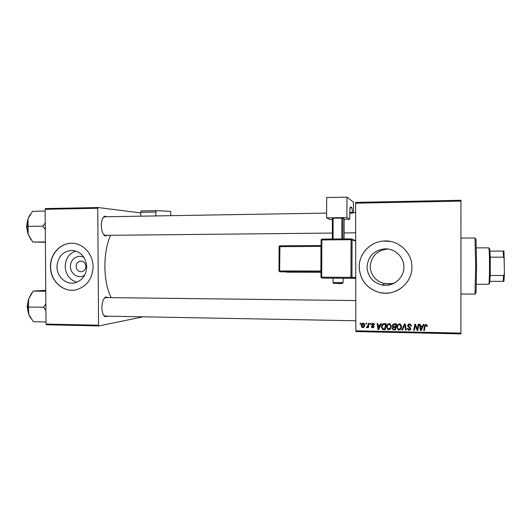<?xml version="1.0" encoding="UTF-8"?>
<svg xmlns="http://www.w3.org/2000/svg" width="531" height="531" viewBox="0 0 531 531"><rect width="100%" height="100%" fill="white"/><g stroke="black" fill="none" stroke-linecap="round" stroke-linejoin="round"><path stroke-width="0.8" d="M84.748 275.078C78.98 279.459 70.245 274.142 70.477 266.469C70.158 259.088 78.223 253.752 84.077 257.528M76.145 266.423C76.544 269.921 78.342 271.693 81.548 271.746C84.23 271.195 85.67 269.423 85.883 266.436C85.537 263.097 83.838 261.318 80.792 261.086C77.938 261.504 76.391 263.283 76.145 266.423M56.963 266.754C56.797 276.505 65.691 284.802 74.433 282.937C82.093 280.879 86.195 275.496 86.739 266.781C85.81 257.024 80.938 251.555 72.123 250.373C62.884 251.163 57.833 256.626 56.963 266.754M75.787 250.99C69.076 253.526 65.539 258.683 65.16 266.462C65.744 274.726 69.68 279.97 76.982 282.207M50.465 266.754C50.199 281.058 63.594 293.092 76.351 289.747C86.819 286.481 92.401 278.835 93.098 266.794C93.217 254.787 83.878 243.928 73.066 243.337C61.098 242.136 50.087 253.665 50.465 266.754M72.15 243.291C60.547 242.786 50.279 254.097 50.624 266.748C50.438 279.983 61.881 291.585 73.935 290.145M395.071 282.671C391.898 283.946 388.539 284.271 385.008 283.654C375.941 281.437 370.996 275.735 370.173 266.562C371.295 256.188 377.116 250.34 387.63 249.026L387.915 249.019M403.872 267.113C404.184 278.211 392.821 287.404 381.988 284.994C372.716 282.505 367.731 276.532 367.047 267.08C368.023 256.373 373.91 250.307 384.703 248.866C394.759 248.242 404.091 257.064 403.872 267.113M359.175 267.073C360.031 280.029 366.729 288.486 379.28 292.448C395.037 296.822 412.395 283.554 411.91 267.133C412.262 252.225 397.925 239.381 383.136 241.074C369.861 242.03 358.916 254.024 359.175 267.073M390.132 241.379L383.17 241.081C369.901 242.036 358.963 254.017 359.215 267.066C360.071 280.016 366.768 288.472 379.313 292.428C386.794 294.121 393.776 292.906 400.268 288.791M107.747 235.326L105.211 235.95C102.861 234.569 101.567 231.158 101.335 225.708C101.461 220.664 102.583 217.491 104.72 216.183L107.295 216.734M103.565 234.496L105.337 235.346M107.793 316.171L105.231 316.722C103.167 315.494 102.052 312.434 101.872 307.555C102.052 301.96 103.339 298.435 105.755 296.982L108.291 297.606M103.664 315.228L105.384 316.124L355.81 320.757M110.607 235.293C106.811 243.683 104.899 254.097 104.853 266.535C105.065 279.187 107.182 289.554 111.185 297.639M460.908 333.886L355.943 331.576L355.83 330.8L460.915 333.083L460.908 333.886M460.961 201.11L355.617 203.187L355.724 202.377L460.954 200.273L460.915 333.083M370.293 323.339L370.923 323.346L370.791 324.209L370.147 324.195L370.293 323.339M366.032 323.253L366.662 323.266L366.529 324.129L365.886 324.116L366.032 323.253M389.263 323.625L389.98 323.771L391.38 326.299L390.537 328.974L388.712 329.857L387.922 329.678L386.581 327.103C386.575 325.178 387.464 324.016 389.263 323.625M380.866 323.538L381.557 323.552L378.722 329.565L377.946 329.552L377.103 323.465L377.74 323.479L377.946 325.138L380.116 325.184L380.866 323.538M394.035 323.791L396.518 323.844L395.476 329.924L392.953 329.731L392.183 328.37L393.033 326.904L392.263 325.656L394.035 323.791M404.469 323.996L405.292 324.01L406.248 330.149L405.598 330.136L404.775 324.872L402.452 330.07L401.755 330.056L404.469 323.996M427.362 325.715L427.309 326.273L426.645 326.339L426.028 325.052L425.172 326.193L424.415 330.534L423.751 330.521L424.528 326.021L426.074 324.328L427.362 325.715M418.202 324.255L418.859 324.268L417.791 330.395L417.1 330.382L415.308 325.131L414.439 330.322L413.782 330.309L414.837 324.195L415.521 324.209L417.333 329.446L418.202 324.255M355.617 203.187L355.83 330.8M423.38 324.355L424.09 324.375L421.169 330.468L420.373 330.448L419.51 324.282L420.167 324.295L420.379 325.974L422.61 326.021L423.38 324.355M409.527 324.01L410.377 324.162L411.459 326.127L410.808 326.187L410.642 325.277L409.481 324.726L408.213 325.729L410.078 327.342L410.815 328.696L409.069 330.289L408.299 330.143L407.244 328.344L407.894 328.291L409.089 329.572L410.164 328.722L407.569 325.775C407.689 324.633 408.339 324.043 409.527 324.01M399.538 323.817L400.235 323.956L401.668 326.505L400.825 329.193L398.98 330.076L398.217 329.91L396.843 327.315C396.83 325.377 397.732 324.215 399.538 323.817M374.567 324.833L373.937 324.979L373.021 323.864L372.191 324.521L374.016 326.638L372.689 327.866L371.946 327.7L371.242 326.499L371.879 326.432L372.716 327.315L373.379 326.724L371.561 324.56L373.054 323.313L373.784 323.465L374.567 324.833M384.444 323.611L386.263 323.644L385.227 329.705L382.685 329.485L381.563 327.142C381.523 325.596 382.154 324.461 383.455 323.737L384.444 323.611M363.191 323.12L363.821 323.266L364.691 324.899C364.751 326.432 364.087 327.348 362.706 327.66L362.069 327.501L361.233 325.795C361.193 324.328 361.85 323.432 363.191 323.12M368.461 323.299L369.105 323.313L368.361 327.7L367.724 327.687L367.883 326.777L366.563 327.654L368.142 325.052L368.461 323.299M360.21 323.14L360.834 323.153L360.708 324.016L360.064 324.003L360.21 323.14M45.135 209.3L45.533 208.57L98.122 207.521L97.764 208.265L45.135 209.3L46.018 324.063L98.54 325.204L98.905 325.921L143.124 316.821M98.905 325.921L46.423 324.766L46.018 324.063M98.122 207.521L140.682 212.918M97.764 208.265L98.54 325.204M326.611 213.084L104.866 216.774L103.153 217.67M355.777 300.553L105.875 297.579L104.122 298.415M417.851 330.043L417.1 330.382M417.273 330.03L415.308 325.131M414.499 329.977L413.782 330.309M413.961 329.963L414.957 324.195M418.309 324.262L417.333 329.446M424.077 324.368L421.169 330.468M421.322 330.116L420.373 330.448M420.525 330.103L419.709 324.288M420.864 329.784L422.397 326.399L420.466 326.698L420.864 329.784L421.222 328.881M422.251 326.731L420.466 326.698M427.355 325.954L426.645 326.339M426.831 325.476L426.393 324.766L426.028 325.052M426.161 324.726L425.404 325.384M424.475 330.182L423.751 330.521M423.891 330.169L424.528 326.021M424.667 325.695L424.82 325.085M411.445 325.815L410.808 326.187M411.007 325.662L410.841 324.959L410.642 325.277M410.841 324.959L409.68 324.408L409.481 324.726M409.68 324.408L408.478 325.078M410.695 329.353L409.069 330.289M409.268 329.943L408.505 329.797L407.463 328.324M410.363 328.384L410.118 327.833L409.919 328.171M410.118 327.833L409.003 327.176L407.775 325.45L407.569 325.775M407.775 325.45L407.947 324.667M406.195 329.797L405.598 330.136M405.817 329.791L404.775 324.872M402.611 329.724L401.755 330.056M401.994 329.711L404.549 323.996M401.104 328.795L400.825 329.193M401.064 328.848L398.98 330.076M399.226 329.731L398.469 329.572L397.095 326.983L396.843 327.315M397.095 326.983L397.792 324.614M400.586 328.337L401.263 326.134L400.221 324.315L398.296 325.078M400.314 328.709L401.024 326.459L399.491 324.534C398.117 324.919 397.447 325.875 397.487 327.395L398.496 329.253L400.314 328.709M395.535 329.572L393.04 329.764M393.312 329.426L392.462 328.032L392.183 328.37M392.462 328.032L392.688 327.123M392.263 325.656L392.542 325.33L393.305 326.572L393.033 326.904M392.542 325.33L392.887 324.215M394.175 324.215L392.907 325.682L393.332 326.446L395.389 326.592L396.007 324.222L394.175 324.215L393.332 324.766M393.451 327.182L392.827 328.357L393.225 329.087L394.945 329.193L395.535 326.97L393.245 327.435M394.945 329.193L395.27 327.302L393.179 327.514M395.535 326.97L395.27 327.302M395.389 326.592L395.741 324.541L393.902 324.534M374.561 324.633L373.937 324.979M374.289 324.66L373.784 323.638L373.021 323.864M373.379 323.552L372.616 323.923M373.804 327.355L372.689 327.866M373.047 327.534L371.64 326.459M373.738 326.399L373.678 326.041L373.32 326.366M373.678 326.041L372.244 325.045L371.879 325.364M372.244 325.045L371.926 324.242L371.561 324.56M371.926 324.242L372.178 323.498M378.882 329.227L377.946 329.552M378.284 329.213L377.488 323.472M381.052 323.545L380.116 325.184M378.424 328.895L380.103 325.563L378.039 325.848L378.424 328.895L379.771 325.881L378.039 325.848M380.103 325.563L379.771 325.881M385.287 329.359L382.917 329.578M383.229 329.233L381.882 326.811L381.563 327.142M381.882 326.811L382.791 324.096M384.982 324.01L384.67 324.322C382.984 324.448 382.161 325.41 382.201 327.189L382.924 328.822L385.008 328.643L385.798 324.023L383.17 324.687M384.703 328.981L385.493 324.341L384.67 324.322M390.663 328.822L388.712 329.857M389.004 329.512L388.214 329.339L386.887 326.777L386.581 327.103M386.887 326.777L387.716 324.229M389.508 324.016L389.216 324.335C387.849 324.72 387.185 325.669 387.225 327.182L388.201 329.028L390.318 328.165L391.022 325.928L390.013 324.122L388.168 324.74M390.033 328.497L390.743 326.253L389.727 324.441L389.216 324.335M363.967 327.123L362.706 327.66M363.104 327.328L362.474 327.176L361.644 325.476L361.233 325.795M361.644 325.476L362.394 323.333M363.549 326.684L364.458 324.64L363.921 323.439L362.832 323.751M362.733 327.109L364.06 324.959L363.184 323.671L361.863 325.808L362.733 327.109M364.458 324.64L364.06 324.959M363.589 323.359L363.184 323.671M366.576 323.81L365.886 324.116M366.277 323.804L366.363 323.26M368.421 327.361L367.724 327.687M368.102 327.355L368.262 326.452L367.883 326.777M367.518 327.348L366.861 327.746M367.246 327.415L366.43 327.574M367.585 326.671L368.786 323.306M370.844 323.89L370.147 324.195M370.519 323.883L370.611 323.346M360.755 323.698L360.064 324.003M360.476 323.691L360.569 323.147M475.637 239.766C475.783 238.359 475.922 238.492 476.061 240.151L476.566 266.535L476.055 291.997C475.909 293.623 475.769 293.749 475.63 292.382M460.928 294.008L474.966 294.141L475.703 266.549L474.979 237.974L460.948 238.087M29.995 214.683L28.017 218.838L26.948 226.491L28.136 234.277L28.017 218.838L32.491 211.311L45.148 211.066M45.241 222.947L42.872 226.173L27.785 226.379M42.872 226.173L45.288 229.492M45.387 241.944L32.73 242.043L28.136 234.277L30.838 239.561M45.387 242.249L32.73 242.043M45.858 303.898L43.502 307.263L45.912 310.416M45.759 290.278L33.121 291.094L45.766 291.22M43.502 307.263L28.428 307.031L28.654 298.986L33.121 291.094M45.998 321.992L33.36 321.733L28.78 314.385L28.428 307.031M31.581 293.145L28.654 298.986C27.207 304.309 27.247 309.44 28.78 314.385L30.566 318.042M489.602 248.647L490.272 257.183L490.259 275.47L489.569 283.474M476.38 284.231L488.732 284.311L488.991 283.335C489.695 278.821 489.701 253.4 489.005 248.82L488.746 247.824L476.387 247.884M503.926 281.324L503.156 281.384L503.541 275.516L504.43 273.737L503.926 281.324M489.98 281.317L503.156 281.384M490.007 251.117L503.965 251.07L504.43 273.737M490.259 275.47L503.541 275.516M504.45 258.936L503.561 257.157L503.189 251.07M490.272 257.183L503.561 257.157M141.193 210.946L156.346 210.668L155.849 212.061L140.675 212.334L141.193 210.946L156.346 210.668L170.71 211.358L170.783 215.672M155.849 212.061L155.922 215.925M140.675 212.334L140.748 216.177M337.311 278.164L333.063 278.164L333.043 282.538L343.132 282.605L343.145 278.204L337.311 278.164M346.896 217.577L326.598 217.883L326.665 197.559L346.962 197.114L346.896 217.577L349.756 219.25L344.148 219.33M332.393 219.502L329.97 219.535L326.598 217.883M344.088 238.923L344.148 218.838L342.907 218.148L342.84 238.937M332.326 239.023L332.393 218.301L333.129 218.221L333.063 239.016M341.838 238.943L341.898 218.088L333.129 218.221M341.898 218.088L342.907 218.148M350.181 207.813L351.953 207.787L350.626 206.878C350.115 207.223 349.836 209.32 349.776 213.183L349.756 219.25M353.586 212.632L353.4 202.105L346.962 197.114M351.953 207.787L352.498 212.393L349.783 212.44M349.776 213.283L352.491 213.236L352.498 212.393M352.491 213.236L352.923 212.646L355.631 212.599M416.417 327.713L416.251 328.045M417.698 327.66L417.532 327.992M409.003 327.176L408.804 327.508M394.161 329.545L393.896 329.89M394.493 326.95L394.228 327.282M373.154 325.642L372.795 325.961M379.26 327.335L378.928 327.667M384.013 329.333L383.701 329.671M368.527 324.733L368.142 325.052M27.287 221.945L26.762 226.651L27.592 232.259M28.269 300.46L27.406 306.526L27.924 310.874M321.978 239.103L351.164 238.87L352.02 239.746L351.947 277.328L351.077 278.217L351.914 277.328L350.938 277.321L351.051 278.217L355.743 278.317L321.846 278.085L320.976 277.189L321.109 239.999L321.839 239.946L321.7 277.189L350.938 277.321L351.044 239.713L321.839 239.946L321.978 239.103L351.164 238.87L351.044 239.713L352.06 239.753L351.947 277.328L355.743 277.441M355.677 241.193L352.06 239.753L351.17 238.87M328.954 278.211L321.846 278.085L321.7 277.189L320.976 277.189M343.145 278.277L355.743 278.337L343.145 278.277M351.794 239.123L355.677 240.682M279.95 245.793L321.089 245.548L279.95 245.793L279.645 270.943L320.877 271.036L320.97 246.391L279.114 246.669L278.994 270.943L279.837 271.819L320.989 272.264L286.82 272.164M320.996 271.932L279.837 271.819L279.645 270.943L278.994 270.949M342.402 283.474L337.431 283.468C331.623 283.136 334.636 284.145 333.043 282.552M279.545 245.906L279.114 246.649M320.996 271.036L320.996 271.912M321.089 245.561L321.089 246.391M321.673 239.169L321.109 239.979M381.988 284.994L385.008 283.654L391.52 283.693M104.554 235.193L105.211 235.95M104.614 315.952L105.231 316.722M104.235 216.781L103.857 216.787L104.235 216.781M105.238 297.566L104.866 297.566L105.238 297.566M105.092 297.738L105.755 296.982M104.096 216.953L104.72 216.183M384.703 248.866L387.63 249.026M408.299 330.143L408.505 329.797M398.217 329.91L398.469 329.572M392.953 329.731L393.225 329.393M373.426 323.95L373.784 323.638M371.946 327.7L372.304 327.368M382.685 329.485L383.004 329.147M387.922 329.678L388.214 329.339M362.069 327.501L362.474 327.176M363.516 323.751L363.921 323.439M366.563 327.654L366.948 327.322M476.061 240.151L475.205 239.368M476.055 291.997L475.192 292.787M27.625 220.259L26.55 226.664L28.03 233.925M355.664 232.824L344.108 232.943M332.346 233.063L105.317 235.346M28.249 312.54L27.187 306.513M27.187 306.493L28.707 298.814M489.861 249.61L489.005 248.82M489.854 282.545L488.991 283.335M343.132 282.605C342.064 283.6 340.159 283.893 337.431 283.468"/></g></svg>
